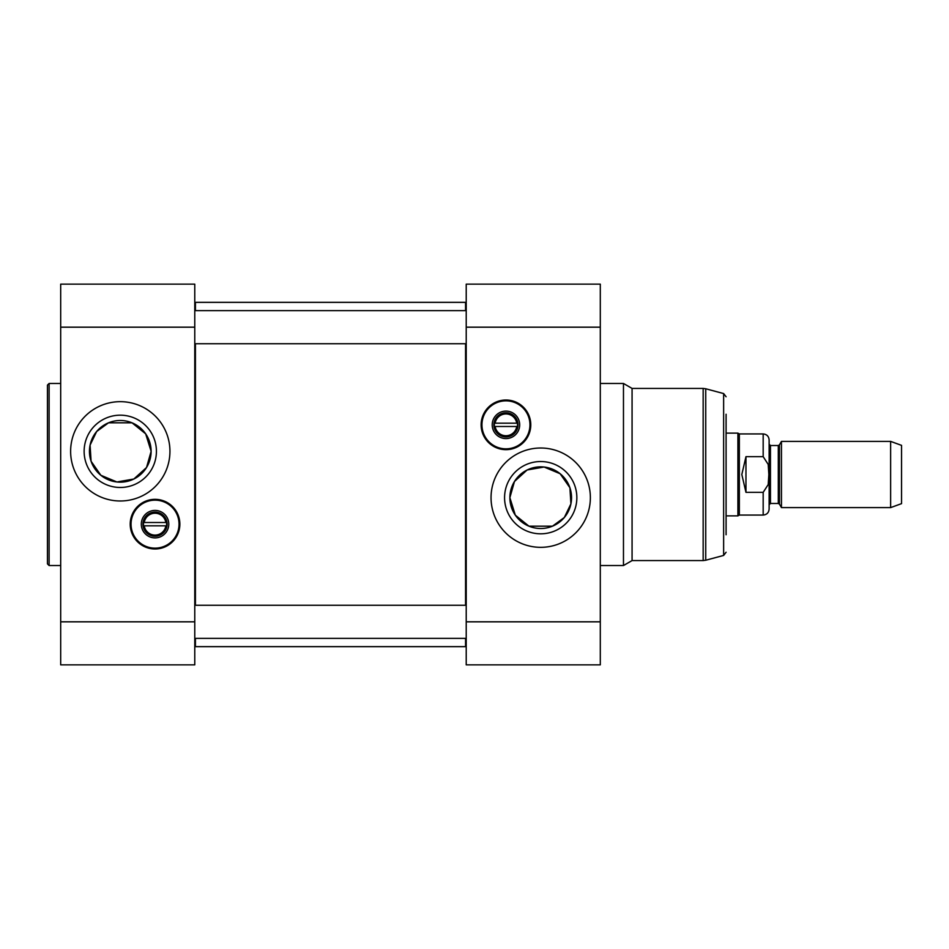 <?xml version="1.0" encoding="UTF-8"?>
<svg xmlns="http://www.w3.org/2000/svg" width="949" height="949" viewBox="0 0 949 949"><rect width="100%" height="100%" fill="white"/><g stroke="black" fill="none" stroke-linecap="round" stroke-linejoin="round"><path stroke-width="1.42" d="M465.568 343.74L465.568 605.26M465.568 638.369L465.568 646.649L466.22 645.984M466.22 303.016L465.568 302.351L465.568 310.631M195.423 605.26L195.423 343.74M195.423 310.631L195.423 302.351L465.568 302.351M194.77 645.984L195.423 646.649L195.423 638.369M781.454 474.5L781.454 507.608L890.636 507.608L890.636 441.392L781.454 441.392L781.454 474.5M763.174 492.341L763.174 515.058C766.792 514.702 768.773 512.709 769.129 509.091L769.129 439.909C768.773 436.291 766.792 434.298 763.174 433.942L763.174 456.659L768.204 464.417L768.844 474.5L768.204 484.583L763.174 492.341L745.961 492.341L741.821 474.5L745.961 456.659L763.174 456.659M745.961 492.341L745.961 456.659M763.174 433.942L739.342 433.942L739.342 515.058L763.174 515.058M726.092 433.124L737.907 433.124L737.907 515.876L726.092 515.876M890.636 441.392L901.55 445.366L901.55 503.634L890.636 507.608M493.871 424.844A12.088 12.088 0 0 1 511.986 414.381A12.088 12.088 0 0 1 511.986 435.306A12.088 12.088 0 0 1 493.871 424.844M481.618 424.844A24.33 24.33 0 0 0 518.118 445.911A24.33 24.33 0 0 0 518.118 403.776A24.33 24.33 0 0 0 481.618 424.844M481.95 424.844A23.998 23.998 0 0 1 517.952 404.06A23.998 23.998 0 0 1 517.952 445.627A23.998 23.998 0 0 1 481.95 424.844M492.211 424.844A13.737 13.737 0 0 0 512.816 436.742A13.737 13.737 0 0 0 512.816 412.945A13.737 13.737 0 0 0 492.211 424.844M517.419 426.492L516.742 426.492A10.925 10.925 0 0 1 495.153 426.492L494.476 426.492A11.59 11.59 0 0 0 517.419 426.492A11.59 11.59 0 0 0 505.947 413.254A11.59 11.59 0 0 0 494.476 423.183L495.153 423.183A10.925 10.925 0 0 1 516.742 423.183L494.476 423.183A11.59 11.59 0 0 0 494.476 426.492L517.419 426.492M494.038 424.844A11.922 11.922 0 0 1 511.902 414.523A11.922 11.922 0 0 1 511.902 435.164A11.922 11.922 0 0 1 494.038 424.844M600.302 327.18L600.302 284.142L466.22 284.142L466.22 327.18L600.302 327.18L600.302 664.858L466.22 664.858L466.22 327.18M504.571 497.667A36.133 36.133 0 0 0 558.771 528.973A36.133 36.133 0 0 0 558.771 466.374A36.133 36.133 0 0 0 504.571 497.667M509.874 497.667A30.843 30.843 0 0 1 556.126 470.965A30.843 30.843 0 0 1 556.126 524.382A30.843 30.843 0 0 1 509.874 497.667L514.465 481.487L527.134 469.98L544.085 467.027L560.135 473.729L569.91 487.75L570.907 503.872L564.335 517.49L552.46 526.185A30.843 30.843 0 0 1 528.961 526.185L515.319 515.165L509.874 497.679M491.048 497.667A49.656 49.656 0 0 1 565.533 454.666A49.656 49.656 0 0 1 565.533 540.681A49.656 49.656 0 0 1 491.048 497.667M726.092 414.25L726.092 534.75M505.947 400.015A24.828 24.828 0 0 1 527.454 437.252A24.828 24.828 0 0 1 484.453 437.252A24.828 24.828 0 0 1 505.947 400.015M600.302 383.467L623.469 383.467L623.469 565.533L600.302 565.533M623.469 383.467L632.07 388.426L632.07 560.574L623.469 565.533M528.961 526.185L552.46 526.185M142.955 524.156A12.088 12.088 0 0 1 161.081 513.694A12.088 12.088 0 0 1 161.081 534.619A12.088 12.088 0 0 1 142.955 524.156M130.713 524.156A24.33 24.33 0 0 0 167.202 545.224A24.33 24.33 0 0 0 167.202 503.089A24.33 24.33 0 0 0 130.713 524.156M131.045 524.156A23.998 23.998 0 0 1 167.036 503.373A23.998 23.998 0 0 1 167.036 544.94A23.998 23.998 0 0 1 131.045 524.156M141.306 524.156A13.737 13.737 0 0 0 161.911 536.055A13.737 13.737 0 0 0 161.911 512.258A13.737 13.737 0 0 0 141.306 524.156M166.502 525.817L165.838 525.817A10.925 10.925 0 0 1 144.236 525.817L143.572 525.817A11.59 11.59 0 0 0 166.502 525.817A11.59 11.59 0 0 0 155.043 512.567A11.59 11.59 0 0 0 143.572 522.508L144.236 522.508A10.925 10.925 0 0 1 165.838 522.508L143.572 522.508A11.59 11.59 0 0 0 143.572 525.817L166.502 525.817M143.121 524.156A11.922 11.922 0 0 1 160.998 513.836A11.922 11.922 0 0 1 160.998 534.477A11.922 11.922 0 0 1 143.121 524.156M60.689 621.82L60.689 664.858L194.77 664.858L194.77 621.82L60.689 621.82L60.689 284.142L194.77 284.142L194.77 621.82M156.419 451.333A36.133 36.133 0 0 0 102.207 420.027A36.133 36.133 0 0 0 102.207 482.626A36.133 36.133 0 0 0 156.419 451.333M151.116 451.333A30.843 30.843 0 0 1 104.865 478.035A30.843 30.843 0 0 1 104.865 424.618A30.843 30.843 0 0 1 151.116 451.333L146.526 467.513L133.845 479.02L116.905 481.973L100.843 475.271L91.08 461.25L90.084 445.128L96.656 431.51L108.53 422.815A30.843 30.843 0 0 1 132.03 422.815L145.672 433.835L151.116 451.321M169.942 451.333A49.656 49.656 0 0 1 95.458 494.334A49.656 49.656 0 0 1 95.458 408.319A49.656 49.656 0 0 1 169.942 451.333M155.043 548.985A24.828 24.828 0 0 1 133.536 511.748A24.828 24.828 0 0 1 176.538 511.748A24.828 24.828 0 0 1 155.043 548.985M47.45 474.5L47.45 563.884L49.111 565.533L49.111 383.467L47.45 385.116L47.45 474.5M132.03 422.815L108.53 422.815M778.299 503.468L770.458 503.468L770.458 445.532L778.299 445.532L778.299 503.468L779.449 504.133L779.449 444.867L781.454 441.392M466.22 621.82L600.302 621.82M726.092 396.765L723.636 393.562L723.636 555.438L726.092 552.235M723.636 393.562L705.736 388.77L705.736 560.23L723.636 555.438M632.07 388.426L703.162 388.426L703.162 560.574L705.736 560.23M194.77 327.18L60.689 327.18M195.423 646.649L465.568 646.649M194.77 303.016L195.423 302.351M778.299 445.532L779.449 444.867M779.449 504.133L781.454 507.608M770.458 445.532L769.129 444.215M770.458 503.468L769.129 504.785M739.342 433.942L737.907 433.124M739.342 515.058L737.907 515.876M703.162 388.426L705.736 388.77M632.07 560.574L703.162 560.574M466.22 605.26L194.77 605.26M466.22 638.369L194.77 638.369M466.22 310.631L194.77 310.631M466.22 343.74L194.77 343.74M60.689 383.467L49.111 383.467M60.689 565.533L49.111 565.533"/></g></svg>
